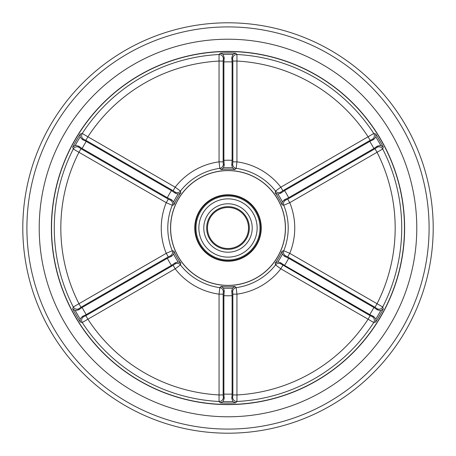 <?xml version="1.0" encoding="UTF-8"?>
<svg xmlns="http://www.w3.org/2000/svg" width="456" height="456" viewBox="0 0 456 456"><rect width="100%" height="100%" fill="white"/><g stroke="black" fill="none" stroke-linecap="round" stroke-linejoin="round"><path stroke-width="0.68" d="M22.8 228A205.2 205.2 0 0 1 228 22.8A205.2 205.2 0 0 1 433.2 228A205.2 205.2 0 0 1 228 433.2A205.2 205.2 0 0 1 22.8 228A205.2 205.2 0 0 0 228 433.2A205.2 205.2 0 0 0 433.2 228A205.2 205.2 0 0 1 228 433.2A205.2 205.2 0 0 1 22.8 228A205.2 205.2 0 0 0 228 433.2A205.2 205.2 0 0 0 433.2 228M416.784 228A188.784 188.784 0 0 1 228 416.784A188.784 188.784 0 0 1 39.216 228A188.784 188.784 0 0 1 228 39.216A188.784 188.784 0 0 1 416.784 228A188.784 188.784 0 0 1 228 416.784A188.784 188.784 0 0 1 39.216 228A188.784 188.784 0 0 1 228 39.216A188.784 188.784 0 0 1 416.784 228M261.242 228A33.242 33.242 0 0 1 228 261.242A33.242 33.242 0 0 1 194.758 228A33.242 33.242 0 0 1 228 194.758A33.242 33.242 0 0 1 261.242 228M195.168 228A32.832 32.832 0 0 0 228 260.832A32.832 32.832 0 0 0 260.832 228A32.832 32.832 0 0 0 228 195.168A32.832 32.832 0 0 0 195.168 228M285.376 228A57.376 57.376 0 0 0 228 170.624A57.376 57.376 0 0 0 170.624 228A57.376 57.376 0 0 0 228 285.376A57.376 57.376 0 0 0 285.376 228M170.538 228A57.462 57.462 0 0 1 228 170.538A57.462 57.462 0 0 1 285.462 228A57.462 57.462 0 0 1 228 285.462A57.462 57.462 0 0 1 170.538 228M72.721 308.9L73.273 306.991L78.956 303.724L80.997 307.27L78.962 308.672A4.104 4.07 16.9 0 1 73.273 306.991A173.719 173.719 0 0 1 73.273 149.009L72.721 147.1A175.087 175.087 0 0 1 80.302 133.978L82.234 133.5L87.894 136.783L85.853 140.328L83.619 139.262A4.104 4.07 76.9 0 1 82.234 133.5A173.719 173.719 0 0 1 219.045 54.509L220.425 53.078A175.087 175.087 0 0 1 235.575 53.078L236.955 54.509A173.719 173.719 0 0 1 373.766 133.5L375.698 133.978A175.087 175.087 0 0 1 383.279 147.1L382.726 149.009L377.044 152.275L375.003 148.73L377.038 147.328A4.104 4.07 -163.1 0 1 382.726 149.009A173.719 173.719 0 0 1 382.726 306.991L383.279 308.9A175.087 175.087 0 0 1 375.698 322.022L373.766 322.5L368.106 319.217L370.147 315.672L372.381 316.738A4.104 4.07 -103.1 0 1 373.766 322.5A173.719 173.719 0 0 1 236.955 401.491L235.575 402.922A175.087 175.087 0 0 1 220.425 402.922L219.045 401.491L219.057 394.942L223.149 394.942L223.343 397.41A4.104 4.07 -43.1 0 1 219.045 401.491A173.719 173.719 0 0 1 82.234 322.5L80.302 322.022A175.087 175.087 0 0 1 72.721 308.9L75.263 310.587A173.633 173.633 0 0 0 80.108 318.978L82.388 316.447L83.619 316.738L85.853 315.672L87.894 319.217L82.234 322.5A4.104 4.07 -76.9 0 1 83.619 316.738M372.381 316.738L373.612 316.447L369.787 314.6A166.144 166.144 0 0 0 373.892 307.492L377.403 309.875L377.038 308.672L375.003 307.27L377.044 303.724A167.181 167.181 0 0 0 377.044 152.275L289.754 202.669L283.752 205.268L282.065 204.778L282.31 201.808L284.344 199.808L285.49 200.184L287.713 199.13L375.003 148.73M282.065 204.778A58.841 58.841 0 0 0 275.145 192.791L275.561 191.087L280.816 187.182L373.766 133.5A4.104 4.07 103.1 0 1 372.381 139.262L370.147 140.328L368.106 136.783A167.181 167.181 0 0 0 236.943 61.058L236.955 54.509A4.104 4.07 136.9 0 0 232.657 58.59L232.851 61.058L236.943 61.058L236.943 161.851A66.747 66.747 0 0 1 280.816 187.182L282.857 190.722L280.833 192.118L280.588 193.304L284.544 190.614A67.784 67.784 0 0 1 288.648 197.722L284.344 199.808M280.833 192.118A4.104 4.075 -168.4 0 1 275.561 191.087A60.209 60.209 0 0 0 236.191 168.355L234.92 169.569L232.475 167.871L231.756 165.112L232.657 164.302L232.851 161.851L236.943 161.851L236.191 168.355A4.104 4.075 48.4 0 1 232.657 164.302M234.92 169.569A58.841 58.841 0 0 0 221.08 169.569L219.809 168.355L219.057 161.851L223.149 161.851L223.343 164.302A4.104 4.075 -48.4 0 1 219.809 168.355A60.209 60.209 0 0 0 180.439 191.087L180.855 192.791L178.165 194.062L175.412 193.304L175.167 192.118L173.143 190.722L85.853 140.328M180.855 192.791A58.841 58.841 0 0 0 173.935 204.778L172.248 205.268L166.246 202.669L73.273 149.009A4.104 4.07 -16.9 0 1 78.962 147.328L80.997 148.73L78.956 152.275A167.181 167.181 0 0 0 78.956 303.724L166.246 253.331L172.248 250.732L173.935 251.222L173.69 254.191L171.655 256.192L170.51 255.816L168.287 256.87L80.997 307.27M223.343 397.41L224.204 398.327L223.896 394.092A166.144 166.144 0 0 0 232.104 394.092L231.796 398.327L232.657 397.41L232.851 394.942L236.943 394.942A167.181 167.181 0 0 0 368.106 319.217L280.816 268.818L275.561 264.913L275.145 263.209A58.841 58.841 0 0 0 282.065 251.222L283.752 250.732L289.754 253.331L382.726 306.991A4.104 4.07 163.1 0 1 377.038 308.672M173.935 251.222A58.841 58.841 0 0 0 180.855 263.209L180.439 264.913L175.184 268.818L87.894 319.217A167.181 167.181 0 0 0 219.057 394.942L219.057 294.148L219.809 287.645L221.08 286.431A58.841 58.841 0 0 0 234.92 286.431L236.191 287.645L236.943 294.148L236.955 401.491A4.104 4.07 -136.9 0 1 232.657 397.41M173.143 190.722L175.184 187.182A66.747 66.747 0 0 1 219.057 161.851L219.045 54.509A4.104 4.07 -136.9 0 1 223.343 58.59L223.149 61.058L219.057 61.058A167.181 167.181 0 0 0 87.894 136.783L175.184 187.182L180.439 191.087A4.104 4.075 -11.6 0 1 175.167 192.118M223.343 164.302L224.244 165.112L223.896 160.341A67.784 67.784 0 0 1 232.104 160.341L231.756 165.112M232.657 58.59L231.796 57.673L232.104 61.908A166.144 166.144 0 0 0 223.896 61.908L223.896 160.341M223.896 61.908L224.204 57.673L223.343 58.59M232.104 61.908L232.104 160.341M224.244 165.112L223.525 167.871A60.295 60.295 0 0 1 232.475 167.871M231.796 57.673L232.845 54.435L235.575 53.078M232.845 54.435A173.633 173.633 0 0 0 223.155 54.435L224.204 57.673M221.08 169.569L223.525 167.871M223.155 54.435L220.425 53.078M83.619 139.262L82.388 139.553L86.212 141.4A166.144 166.144 0 0 0 82.109 148.508L167.352 197.722A67.784 67.784 0 0 1 171.456 190.614L175.412 193.304M86.212 141.4L171.456 190.614M80.997 148.73L168.287 199.13L170.51 200.184L171.655 199.808L167.352 197.722M82.109 148.508L78.597 146.125L78.962 147.328M78.962 308.672L78.597 309.875L82.109 307.492A166.144 166.144 0 0 0 86.212 314.6L171.456 265.386A67.784 67.784 0 0 1 167.352 258.278L171.655 256.192M82.109 307.492L167.352 258.278M85.853 315.672L173.143 265.278L175.167 263.881L175.412 262.696L171.456 265.386M86.212 314.6L82.388 316.447M232.104 394.092L232.104 295.659A67.784 67.784 0 0 1 223.896 295.659L224.244 290.888L223.343 291.697L223.149 294.148L223.149 394.942M223.896 394.092L223.896 295.659M232.851 394.942L232.851 294.148L232.657 291.697L231.756 290.888L232.104 295.659M369.787 314.6L284.544 265.386L280.588 262.696L280.833 263.881L370.147 315.672M375.003 307.27L287.713 256.87L285.49 255.816L284.344 256.192L288.648 258.278A67.784 67.784 0 0 1 284.544 265.386M373.892 307.492L288.648 258.278M377.038 147.328L377.403 146.125L373.892 148.508L288.648 197.722M373.892 148.508A166.144 166.144 0 0 0 369.787 141.4L284.544 190.614M369.787 141.4L373.612 139.553L372.381 139.262M171.655 199.808L173.69 201.808A60.295 60.295 0 0 1 178.165 194.062M82.388 139.553L80.108 137.022A173.633 173.633 0 0 0 75.263 145.413L78.597 146.125M175.412 262.696L178.165 261.938A60.295 60.295 0 0 1 173.69 254.191M78.597 309.875L75.263 310.587M231.756 290.888L232.475 288.129A60.295 60.295 0 0 1 223.525 288.129L224.244 290.888M224.204 398.327L223.155 401.565A173.633 173.633 0 0 0 232.845 401.565L231.796 398.327M284.344 256.192L282.31 254.191A60.295 60.295 0 0 1 277.835 261.938L280.588 262.696M373.612 316.447L375.892 318.978A173.633 173.633 0 0 0 380.737 310.587L377.403 309.875M280.588 193.304L277.835 194.062A60.295 60.295 0 0 1 282.31 201.808M377.403 146.125L380.737 145.413A173.633 173.633 0 0 0 375.892 137.022L373.612 139.553M80.108 137.022L80.302 133.978M75.263 145.413L72.721 147.1M173.935 204.778L173.69 201.808M168.287 199.13L166.246 202.669A66.747 66.747 0 0 0 166.246 253.331L168.287 256.87M170.51 255.816A4.104 4.075 -71.6 0 0 172.248 250.732A60.209 60.209 0 0 1 172.248 205.268A4.104 4.075 71.6 0 0 170.51 200.184M80.108 318.978L80.302 322.022M180.855 263.209L178.165 261.938M173.143 265.278L175.184 268.818A66.747 66.747 0 0 0 219.057 294.148L223.149 294.148M223.343 291.697A4.104 4.075 -131.6 0 0 219.809 287.645A60.209 60.209 0 0 1 180.439 264.913A4.104 4.075 11.6 0 0 175.167 263.881M223.155 401.565L220.425 402.922M232.845 401.565L235.575 402.922M221.08 286.431L223.525 288.129M234.92 286.431L232.475 288.129M232.851 294.148L236.943 294.148A66.747 66.747 0 0 0 280.816 268.818L282.857 265.278M280.833 263.881A4.104 4.075 168.4 0 0 275.561 264.913A60.209 60.209 0 0 1 236.191 287.645A4.104 4.075 -48.4 0 0 232.657 291.697M375.892 318.978L375.698 322.022M380.737 310.587L383.279 308.9M275.145 263.209L277.835 261.938M282.065 251.222L282.31 254.191M287.713 256.87L289.754 253.331A66.747 66.747 0 0 0 289.754 202.669L287.713 199.13M285.49 200.184A4.104 4.075 108.4 0 0 283.752 205.268A60.209 60.209 0 0 1 283.752 250.732A4.104 4.075 -108.4 0 0 285.49 255.816M380.737 145.413L383.279 147.1M375.892 137.022L375.698 133.978M275.145 192.791L277.835 194.062M237.194 209.657A20.52 20.52 0 0 0 209.332 236.521A20.52 20.52 0 0 0 218.806 246.343A20.52 20.52 0 0 1 209.657 218.806A20.52 20.52 0 0 1 237.194 209.657A20.52 20.52 0 0 1 246.343 237.194A20.52 20.52 0 0 1 218.806 246.343A20.52 20.52 0 0 1 209.657 218.806A20.52 20.52 0 0 1 237.194 209.657A20.52 20.52 0 0 0 209.657 218.806A20.52 20.52 0 0 0 218.806 246.343A20.52 20.52 0 0 1 209.657 218.806A20.52 20.52 0 0 1 237.194 209.657M214.947 254.049A29.138 29.138 0 0 1 201.951 214.947A29.138 29.138 0 0 1 241.053 201.951A29.138 29.138 0 0 1 254.049 241.053A29.138 29.138 0 0 1 214.947 254.049M238.847 206.351A24.214 24.214 0 0 1 249.649 238.847A24.214 24.214 0 0 1 217.153 249.649A24.214 24.214 0 0 1 206.351 217.153A24.214 24.214 0 0 1 238.847 206.351M429.096 228A201.096 201.096 0 0 0 228 26.904A201.096 201.096 0 0 0 26.904 228A201.096 201.096 0 0 0 228 429.096A201.096 201.096 0 0 0 429.096 228M51.38 228A176.62 176.62 0 0 1 228 51.38A176.62 176.62 0 0 1 404.62 228A176.62 176.62 0 0 1 228 404.62A176.62 176.62 0 0 1 51.38 228M404.461 228A176.461 176.461 0 0 0 228 51.539A176.461 176.461 0 0 0 51.539 228A176.461 176.461 0 0 0 228 404.461A176.461 176.461 0 0 0 404.461 228M223.149 61.058L223.149 161.851M232.851 161.851L232.851 61.058M370.147 140.328L282.857 190.722M242.341 199.38A32.011 32.011 0 0 1 256.62 242.341A32.011 32.011 0 0 1 213.659 256.62A32.011 32.011 0 0 1 199.38 213.659A32.011 32.011 0 0 1 242.341 199.38M237.559 208.922A21.341 21.341 0 0 1 247.078 237.559A21.341 21.341 0 0 1 218.441 247.078A21.341 21.341 0 0 1 208.922 218.441A21.341 21.341 0 0 1 237.559 208.922"/></g></svg>
